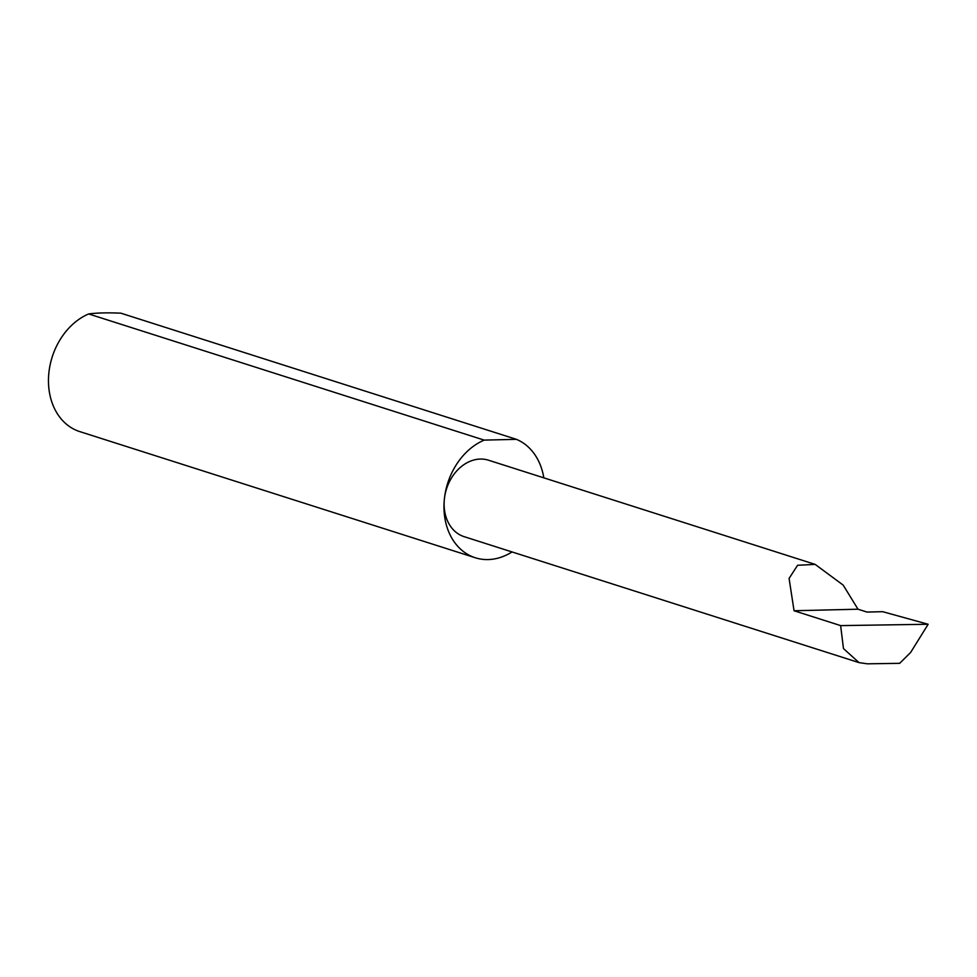 <?xml version="1.0" encoding="UTF-8"?>
<svg xmlns="http://www.w3.org/2000/svg" width="977" height="977" viewBox="0 0 977 977"><rect width="100%" height="100%" fill="white"/><g stroke="black" fill="none" stroke-linecap="round" stroke-linejoin="round"><path stroke-width="1.47" d="M858.001 609.208L843.212 585.138L815.148 564.388L797.586 565.28L789.086 578.421L794.045 610.747L858.001 609.208L866.978 612.066L882.695 611.687L928.15 624.266L840.635 625.61L843.469 648.581L859.027 662.614L867.356 663.823L899.683 663.322L910.637 652.453L928.15 624.266M543.823 477.851A62.723 48.948 107.7 0 0 516.381 439.332L120.867 313.177C107.458 312.591 96.711 312.86 88.651 313.947L484.165 440.114A62.723 48.948 107.7 0 0 444.364 499.21A40.118 31.313 -72.3 0 1 488.537 460.216L815.148 564.388M88.651 313.947A62.723 48.948 107.7 0 0 48.85 373.055A62.723 48.948 107.7 0 0 79.772 431.602L475.286 557.757A62.723 48.948 107.7 0 0 512.058 551.944M859.027 662.614L464.148 536.666A40.118 31.313 -72.3 0 1 444.364 499.21A62.723 48.948 107.7 0 0 475.286 557.757M840.635 625.61L794.045 610.747M484.165 440.114L516.381 439.332"/></g></svg>

